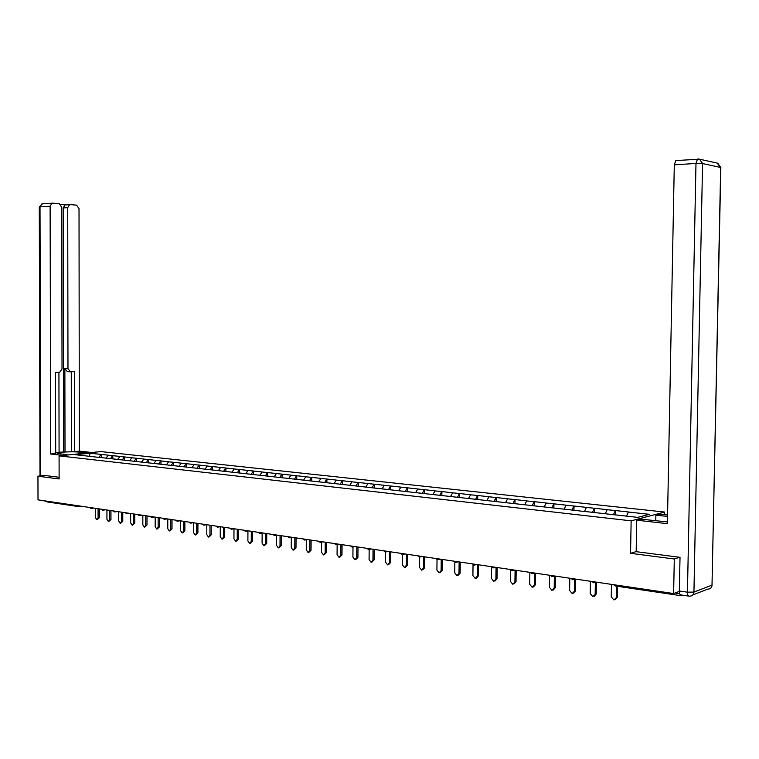 <?xml version="1.0" encoding="UTF-8"?>
<svg xmlns="http://www.w3.org/2000/svg" width="759" height="759" viewBox="0 0 759 759"><rect width="100%" height="100%" fill="white"/><g stroke="black" fill="none" stroke-linecap="round" stroke-linejoin="round"><path stroke-width="1.14" d="M664.685 512.059L100.843 451.586L59.079 455.874L631.137 520.835L664.685 512.059L664.628 514.678M89.638 456.358L89.894 453.218L75.369 454.717L98.129 457.307M89.894 453.218L101.27 454.404L101.27 457.658M105.994 458.123L108.29 455.172L101.27 454.404M108.044 455.191L112.825 455.666L112.835 458.939M117.664 459.423L119.96 456.444L112.825 455.666M119.713 456.472L124.58 456.946L124.58 460.248M129.533 460.751L131.829 457.743L124.58 456.946M131.582 457.762L136.525 458.256L136.516 461.586M141.601 462.089L143.887 459.053L136.525 458.256M143.641 459.081L148.66 459.574L148.66 462.933M153.849 463.483L156.155 460.39L148.66 459.574M155.908 460.419L161.003 460.922L160.993 464.309M166.297 464.897L168.621 461.757L161.003 460.922M168.375 461.785L173.545 462.297L173.545 465.713M178.972 466.311L181.297 463.142L173.545 462.297M181.05 463.17L186.306 463.692L186.306 467.136M191.875 467.753L194.19 464.546L186.306 463.692M193.943 464.574L199.294 465.106L199.275 468.578M204.987 469.214L207.302 465.979L199.294 465.106M207.055 466.007L212.492 466.548L212.482 470.049M218.336 470.703L220.641 467.44L212.492 466.548M220.404 467.468L225.926 468.018L225.916 471.548M231.922 472.212L234.218 468.92L225.926 468.018M233.981 468.948L239.597 469.508L239.578 473.066M245.736 473.758L248.032 470.428L239.597 469.508M247.795 470.457L253.506 471.026L253.487 474.622M259.806 475.324L262.092 471.965L253.506 471.026M261.855 471.994L267.661 472.572L267.642 476.14M274.122 476.918L276.409 473.531L267.661 472.572M276.172 473.559L282.073 474.147L282.054 477.743M288.705 478.549L290.982 475.115L282.073 474.147M290.744 475.153L296.75 475.751L296.731 479.375M303.553 480.2L305.82 476.737L296.75 475.751M305.583 476.775L311.693 477.383L311.674 481.045M318.666 481.889L320.934 478.388L311.693 477.383M320.696 478.426L326.92 479.043L326.892 482.733M334.074 483.606L336.322 480.067L326.92 479.043M336.085 480.105L342.423 480.732L342.394 484.46M349.766 485.352L352.005 481.785L342.423 480.732M351.778 481.813L358.22 482.458L358.191 486.225M365.753 487.136L367.992 483.53L358.22 482.458M367.754 483.559L374.32 484.214L374.282 488.018M382.052 488.948L384.272 485.305L374.32 484.214M384.045 485.343L390.733 486.007L390.695 489.849M398.665 490.798L400.875 487.117L390.733 486.007M400.648 487.155L407.46 487.838L407.412 491.709M415.609 492.686L417.801 488.967L407.46 487.838M417.573 489.005L424.509 489.697L424.471 493.606M432.877 494.612L435.059 490.845L424.509 489.697M434.831 490.893L441.899 491.595L441.861 495.551M450.495 496.576L452.668 492.771L441.899 491.595M452.44 492.809L459.641 493.53L459.593 497.524M468.474 498.578L470.618 494.735L459.641 493.53M470.4 494.773L477.743 495.513L477.696 499.536M486.813 500.627L488.948 496.737L477.743 495.513M488.72 496.775L496.206 497.524L496.158 501.595M505.532 502.714L507.638 498.777L496.206 497.524M507.42 498.815L515.057 499.583L515 503.701M524.64 504.839L526.727 500.855L515.057 499.583M526.509 500.902L534.298 501.69L534.241 505.836M544.146 507.012L546.214 502.989L534.298 501.69M545.996 503.037L553.947 503.834L553.88 508.027M564.06 509.232L566.11 505.162L553.947 503.834M565.901 505.209L574.013 506.025L573.946 510.266L582.134 511.253M584.411 511.5L586.441 507.382L574.013 506.025M586.233 507.429L594.506 508.264L594.43 512.619M605.198 513.824L607.2 509.65L594.506 508.264M607.001 509.697L615.445 510.551L615.369 514.953M626.479 516.12L628.424 511.964L615.445 510.551M628.224 512.012L649.419 514.327L637.712 517.372L582.087 511.168M98.072 457.241L573.956 510.266M110.501 458.683L112.579 455.694M122.246 459.992L124.334 456.975M134.191 461.32L136.278 458.275M146.316 462.62L148.413 459.603M158.716 463.996L160.756 460.95M171.268 465.4L173.308 462.326M184.029 466.823L186.069 463.721M197.008 468.265L199.048 465.134M210.215 469.736L212.245 466.576M223.658 471.235L225.679 468.047M237.33 472.762L239.351 469.536M251.248 474.309L253.259 471.054M265.413 475.884L267.424 472.601M279.824 477.496L281.836 474.176M294.511 479.128L296.513 475.779M309.463 480.798L311.456 477.411M324.691 482.496L326.683 479.081M340.212 484.223L342.186 480.77M356.018 485.978L357.982 482.496M372.128 487.781L374.083 484.251M388.551 489.602L390.496 486.045M405.287 491.471L407.222 487.876M422.355 493.378L424.281 489.735M439.765 495.314L441.681 491.642M457.516 497.287L459.423 493.578M475.618 499.337L477.515 495.551M494.09 501.433L495.988 497.572M512.951 503.54L514.839 499.631M532.211 505.684L534.08 501.727M551.878 507.875L553.728 503.881M571.973 510.114L573.804 506.073M592.485 512.401L594.297 508.312M613.452 514.744L615.245 510.598M679.846 594.041L680.728 595.663L682.161 595.122M636.165 551.613L630.558 553.311L674.296 559.004L679.561 557.267M674.296 559.004L673.622 593.538L679.352 591.384M44.677 475.409L37.95 476.197L38.016 499.858L673.622 593.538M79.24 506.689L47.219 501.946L46.09 501.044M37.95 476.197L59.126 478.948L59.079 455.874M630.558 553.311L631.137 520.835M98.936 457.392L101.023 454.432M611.479 584.373L611.261 596.849L613.955 599.999L616.327 597.627L616.526 586.166M616.327 597.627L617.352 597.267L615.321 599.629M617.352 597.267L617.541 586.318M590.417 581.271L590.217 593.604L592.845 596.726L595.16 594.373L595.36 582.495M595.16 594.373L596.213 594.012L594.174 596.365M596.213 594.012L596.403 582.153M569.81 578.235L569.611 590.436L572.191 593.519L574.459 591.185L574.648 579.25M574.459 591.185L575.521 590.834L573.472 593.168M575.521 590.834L575.701 579.108M549.63 575.265L549.45 587.343L551.964 590.379L554.193 588.064L554.374 576.128M554.193 588.064L555.265 587.732L553.216 590.037M555.265 587.732L555.446 576.119M529.877 572.352L529.706 584.307L532.173 587.305L534.355 585.018L534.526 573.083M534.355 585.018L535.437 584.686L533.397 586.973M535.437 584.686L535.607 573.197M510.541 569.497L510.38 581.328L512.79 584.297L514.925 582.03L515.095 570.17M514.925 582.03L516.025 581.707L513.985 583.975M516.025 581.707L516.186 570.332M655.767 520.807L655.871 515.162L659.732 514.147L667.578 515M655.871 515.162L667.55 516.443M688.603 596.071L681.127 594.971C679.998 594.99 679.4 593.671 679.352 590.995L680.017 557.324L636.165 551.679L636.735 520.19L640.786 519.128L667.446 521.936M636.735 520.19L667.417 523.663L674.296 164.864L675.842 160.566L676.411 160.5M68.291 454.926L57.817 453.455C55.549 452.25 72.105 451.263 79.372 452.155L87.086 453M91.924 452.497L79.325 451.131L74.486 451.624L74.373 371.635L70.483 371.796L67.978 368.675L67.712 207.653L63.168 207.947L64.989 204.968L65.672 204.902L60.739 204.494M59.079 452.222L74.486 451.624M55.692 452.857L59.079 452.516L58.927 372.271M42.333 203.867L39.288 206.989L40.009 206.894L41.859 203.896L52.684 203.137L59.174 203.678L61.726 207.169L62.029 368.902L59.733 372.223L55.521 372.413L55.692 453.512L50.673 454.024L50.113 206.22L40.009 206.894L40.701 475.874M63.282 455.447L50.673 454.024M79.325 451.131L79.021 208.573L76.545 205.129L70.217 204.607L69.534 204.674L67.712 207.653M51.963 203.203L50.113 206.22M44.468 475.438L59.126 477.278M45.597 500.968L46.195 501.291M65.008 451.918L64.866 368.523L67.978 368.675M63.604 451.766L63.168 207.947M71.384 451.282L71.261 371.768M70.122 371.777L67.371 371.635L64.866 368.523M491.595 567.02L491.443 578.415L493.805 581.347L495.902 579.098L496.054 567.362M495.902 579.098L497.012 578.785L494.972 581.033M497.012 578.785L497.164 567.533M473.037 564.601L472.895 575.559L475.21 578.462L477.259 576.233L477.411 564.62M477.259 576.233L478.388 575.92L476.348 578.149M478.388 575.92L478.521 564.781M454.85 562.106L454.717 572.77L456.984 575.635L458.996 573.424L459.138 561.926M458.996 573.424L460.134 573.121L458.085 575.341M460.134 573.121L460.267 562.087M437.023 559.582L436.909 570.028L439.119 572.865L441.102 570.673L441.226 559.288M441.102 570.673L442.241 570.37L440.173 572.59M442.241 570.37L442.364 559.449M419.556 557.04L419.452 567.343L421.615 570.142L423.56 567.969L423.674 556.698M423.56 567.969L424.708 567.685L422.621 569.886M424.708 567.685L424.822 556.869M402.431 554.506L402.327 564.705L404.452 567.485L406.359 565.332L406.473 554.165M406.359 565.332L407.517 565.038L405.42 567.239M407.517 565.038L407.63 554.336M385.638 551.973L385.534 562.125L387.621 564.867L389.49 562.732L389.595 551.67M389.49 562.732L390.657 562.457L388.542 564.649M390.657 562.457L390.762 551.85M369.159 549.478L369.073 559.592L371.113 562.305L372.944 560.189L373.048 549.231M372.944 560.189L374.121 559.914L371.995 562.096M374.121 559.914L374.215 549.412M353.001 546.964L352.916 557.106L354.918 559.791L356.721 557.694L356.815 546.841M356.721 557.694L357.906 557.419L355.772 559.601M357.906 557.419L357.992 547.011M337.148 544.507L337.072 554.668L339.036 557.324L340.8 555.246L340.886 544.497M340.8 555.246L341.986 554.981L339.842 557.144M341.986 554.981L342.072 544.668M321.588 542.125L321.512 552.277L323.438 554.905L325.175 552.837L325.25 542.192M325.175 552.837L326.37 552.58L324.216 554.734M326.37 552.58L326.446 542.362M306.313 539.791L306.247 549.924L308.135 552.533L309.843 550.484L309.909 539.934M309.843 550.484L311.038 550.228L308.885 552.372M311.038 550.228L311.114 540.104M291.314 537.495L291.257 547.619L293.116 550.199L294.786 548.169L294.853 537.714M294.786 548.169L295.991 547.913L293.828 550.047M295.991 547.913L296.057 537.884M276.599 535.256L276.542 545.36L278.363 547.913L280.005 545.892L280.062 535.531M280.005 545.892L281.219 545.645L279.056 547.77M281.219 545.645L281.276 535.712M262.14 533.055L262.083 543.14L263.876 545.664L265.489 543.662L265.546 533.387M265.489 543.662L266.703 543.416L264.54 545.531M266.703 543.416L266.76 533.568M247.937 530.892L247.889 540.949L249.645 543.453L251.238 541.471L251.286 531.291M251.238 541.471L252.453 541.233L250.29 543.33M252.453 541.233L252.5 531.471M233.99 528.776L233.943 538.805L235.669 541.281L237.235 539.317L237.273 529.222M237.235 539.317L238.459 539.08L236.286 541.167M238.459 539.08L238.497 529.403M220.281 526.718L220.243 536.698L221.941 539.156L223.469 537.192L223.507 527.192M223.469 537.192L224.702 536.964L222.529 539.042M224.702 536.964L224.74 527.372M206.809 524.735L206.78 534.63L208.45 537.059L209.949 535.114L209.987 525.2M209.949 535.114L211.182 534.896L209.019 536.955M211.182 534.896L211.22 525.38M193.573 522.78L193.545 532.59L195.186 535L196.666 533.074L196.695 523.245M196.666 533.074L197.9 532.856L195.737 534.905M197.9 532.856L197.928 523.425M180.566 520.864L180.547 530.588L182.151 532.979L183.612 531.063L183.631 521.319M183.612 531.063L184.845 530.845L182.682 532.884M184.845 530.845L184.864 521.499M167.777 518.976L167.758 528.625L169.342 530.987L170.766 529.089L170.784 519.422M170.766 529.089L172.008 528.881L169.855 530.902M172.008 528.881L172.027 519.602M155.197 517.126L155.187 526.689L156.743 529.032L158.147 527.144L158.157 517.562M158.147 527.144L159.39 526.936L157.236 528.947M159.39 526.936L159.399 517.742M142.834 515.304L142.825 524.792L144.352 527.107L145.737 525.237L145.747 515.731M145.737 525.237L146.98 525.038L144.827 527.031M146.98 525.038L146.99 515.911M130.662 513.511L130.662 522.923L132.161 525.219L133.527 523.359L133.537 513.928M133.527 523.359L134.77 523.16L132.626 525.143M134.77 523.16L134.779 514.118M118.698 511.746L118.698 521.082L120.178 523.359L121.516 521.518L121.525 512.164M121.516 521.518L122.768 521.319L120.624 523.283M122.768 521.319L122.768 512.344M106.934 510.01L106.934 519.27L108.385 521.528L109.704 519.697L109.704 510.418M109.704 519.697L110.956 519.498L108.822 521.461M110.956 519.498L110.956 510.608M95.349 508.302L95.359 517.486L96.791 519.725L98.082 517.913L98.082 508.71M98.082 517.913L99.334 517.714L97.209 519.659M99.334 517.714L99.325 508.891M675.093 592.988L679.694 593.661M614.591 584.838L615.483 586.014L680.425 595.616M79.629 506.746L78.509 505.826M594.05 582.817L595.777 582.058M573.017 579.705L574.705 578.956M552.448 576.66L554.089 575.92M532.306 573.681L533.919 572.95M512.6 570.768L514.175 570.037M493.303 567.912L494.849 567.191M474.403 565.113L475.912 564.392M455.893 562.381L457.373 561.66M437.753 559.696L439.205 558.985M419.983 557.068L421.406 556.366M402.564 554.487L403.959 553.795M385.487 551.964L386.853 551.271M368.741 549.488L370.079 548.795M352.318 547.059L353.637 546.376M336.218 544.677L337.499 543.994M320.412 542.343L321.674 541.66M304.909 540.047L306.152 539.374M289.691 537.799L290.906 537.125M274.758 535.588L275.953 534.924M260.09 533.416L261.267 532.761M245.698 531.291L246.846 530.636M231.552 529.194L232.681 528.549M217.662 527.144L218.772 526.499M204.019 525.124L205.11 524.478M190.613 523.141L191.685 522.505M177.435 521.196L178.488 520.56M164.485 519.279L165.519 518.644M151.762 517.391L152.777 516.765M139.248 515.541L140.244 514.925M126.943 513.72L127.92 513.103M114.837 511.936L115.804 511.319M102.939 510.171L103.888 509.564M91.232 508.445L92.162 507.837M79.752 506.737L80.625 506.139M679.352 590.995L687.445 592.181L695.984 163.432L702.568 163.555L693.935 592.077L712.008 585.132L720.68 167.483L702.568 163.555L699.551 159.181L698.081 159.02M698.062 159.02L697.502 159.086L695.984 163.432L674.296 164.864M717.16 163.09L720.841 167.805L712.008 585.132C711.724 587.732 710.32 589.06 707.796 589.126L692.844 594.923M687.445 592.181C687.493 594.857 688.081 596.185 689.2 596.157L689.656 596.157C692.227 596.1 693.65 594.743 693.935 592.077L687.445 592.181M79.372 453.787L79.372 452.155M39.999 475.959L39.288 207.055M46.138 501.272L41.83 500.418M613.538 584.677L615.207 585.986M596.299 582.144L595.464 582.419M592.058 581.517L593.699 582.798M575.294 579.041L574.364 579.335M571.053 578.415L572.666 579.686M554.744 576.015L553.719 576.328M550.493 575.388L552.087 576.65M534.63 573.054L533.52 573.377M530.38 572.428L531.945 573.671M514.944 570.151L513.758 570.483M510.693 569.525L512.23 570.749M495.665 567.305L494.403 567.656M491.415 566.679L492.933 567.893M476.785 564.525L475.457 564.876M472.534 563.899L474.024 565.094M458.284 561.802L456.899 562.153M454.034 561.176L455.514 562.362M440.173 559.127L438.711 559.487M435.922 558.501L437.374 559.677M422.412 556.508L420.903 556.878M418.162 555.882L419.594 557.049M405.002 553.947L403.446 554.317M400.761 553.32L402.175 554.468M387.944 551.432L386.331 551.802M383.703 550.806L385.098 551.945M371.217 548.966L369.548 549.336M366.967 548.34L368.352 549.469M354.804 546.546L353.096 546.916M350.563 545.92L351.929 547.04M338.713 544.175L336.958 544.545M334.472 543.548L335.82 544.658M322.917 541.85L321.123 542.22M318.685 541.224L320.023 542.315M307.423 539.564L305.592 539.934M303.192 538.937L304.511 540.019M292.215 537.325L290.355 537.685M287.993 536.698L289.293 537.77M277.282 535.123L275.394 535.484M273.069 534.497L274.36 535.56M262.633 532.96L260.698 533.321M258.411 532.344L259.692 533.397M248.24 530.835L246.277 531.196M244.028 530.218L245.29 531.262M234.104 528.757L232.121 529.108M229.901 528.141L231.153 529.175M220.214 526.708L218.203 527.059M216.021 526.091L217.264 527.116M206.581 524.697L204.541 525.048M202.387 524.08L203.611 525.095M193.175 522.723L191.116 523.074M188.991 522.107L190.205 523.112M180.006 520.778L177.929 521.129M175.822 520.162L177.027 521.167M167.056 518.871L164.959 519.213M162.881 518.255L164.077 519.251M154.333 517.002L152.217 517.334M150.168 516.386L151.354 517.363M141.819 515.152L139.684 515.484M137.664 514.545L138.84 515.513M129.514 513.34L127.36 513.672M125.368 512.733L126.535 513.691M117.417 511.557L115.245 511.879M113.271 510.949L114.429 511.908M105.51 509.801L103.328 510.124M101.383 509.194L102.531 510.143M93.803 508.075L91.611 508.397M89.685 507.467L90.814 508.407M82.285 506.376L80.084 506.699M675.842 160.566L699.551 159.181L717.72 163.213L720.86 167.53M711.838 586.261L712.151 585.066M41.536 500.371L42.495 500.76M69.534 204.674L64.989 204.968"/></g></svg>
